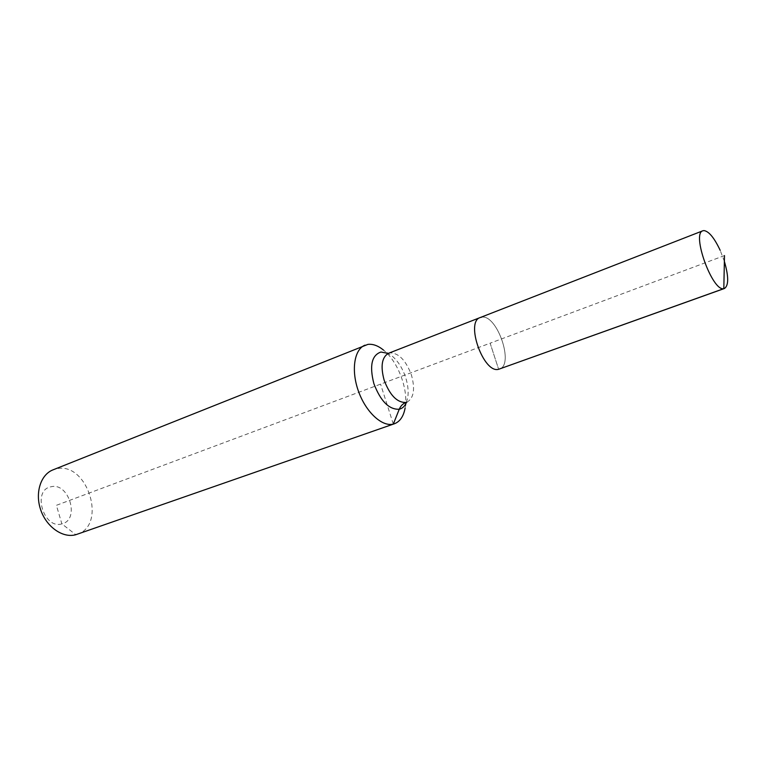 <?xml version="1.0" encoding="UTF-8"?>
<svg xmlns="http://www.w3.org/2000/svg" width="766" height="766" viewBox="0 0 766 766"><rect width="100%" height="100%" fill="white"/><g stroke="black" fill="none" stroke-linecap="round" stroke-linejoin="round"><path stroke-width="0.57" stroke-dasharray="3.83 2.87" d="M724.368 261.34L720.193 250.367M481.632 317.191C497.019 314.012 514.551 364.894 499.461 369.049C514.551 364.894 497.019 314.012 481.632 317.191L480.205 317.545M724.483 255.585L490.125 343.187L498.637 369.279L490.125 343.187L56.378 505.321L61.883 523.877C80.306 519.923 68.94 481.843 50.882 486.812C31.885 490.039 43.595 529.679 61.883 523.877L75.786 534.716M77.069 534.323C107.7 525.112 87.085 460.845 56.205 468.888L52.978 469.864M406.411 402.399L405.147 407.857C408.594 389.741 398.052 361.533 383.565 350.119L388.103 353.404M393.312 424.086L380.568 384.139M406.87 402.207C413.803 398.272 415.325 389.233 411.457 375.081C405.97 360.46 398.847 353.049 390.105 352.848L388.573 353.26M406.334 402.37L407.713 397.745C408.671 391.685 408 384.972 405.693 377.609C402.59 368.331 398.071 361.15 392.135 356.066L388.056 353.48"/><path stroke-width="1.15" d="M720.193 250.367C714.333 237.92 708.923 231.322 703.964 230.576L702.872 230.777C691.277 233.333 712.466 291.913 723.822 288.638L724.445 288.485C728.772 285.555 728.744 276.507 724.368 261.34M481.632 317.191L480.205 317.545C465.039 321.73 483.614 373.932 498.637 369.279L724.445 288.485M383.565 350.119C378.088 345.696 372.86 343.781 367.891 344.394L52.978 469.864C40.579 474.633 34.748 493.16 40.809 510.175C46.716 527.238 62.984 538.393 75.786 534.716L394.433 423.751C400.043 421.587 403.615 416.292 405.147 407.857M365.047 345.15C354.227 349.229 350.924 370.39 358.45 391.215C365.842 412.098 382.071 427.064 393.312 424.086L399.258 409.245C400.656 405.894 402.897 403.634 405.99 402.456C397.219 402.792 389.942 395.39 384.149 380.233C380.367 366.129 381.841 357.128 388.573 353.26L480.205 317.545C465.039 321.73 483.614 373.932 498.637 369.279L723.822 288.638L724.483 255.585M75.786 534.716L394.433 423.751M388.103 353.404L380.961 352.025C371.673 355.223 369.317 365.775 373.885 383.67C380.597 401.192 389.051 409.714 399.258 409.245C402.437 408.46 404.821 406.181 406.411 402.399M480.205 317.545L702.872 230.777M388.573 353.26L388.056 353.48M406.334 402.37L406.87 402.207"/></g></svg>
